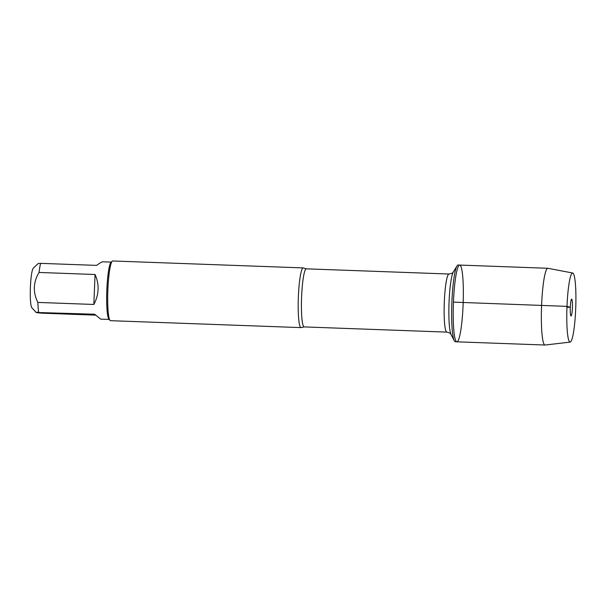 <?xml version="1.0" encoding="UTF-8"?>
<svg xmlns="http://www.w3.org/2000/svg" width="606" height="606" viewBox="0 0 606 606"><rect width="100%" height="100%" fill="white"/><g stroke="black" fill="none" stroke-linecap="round" stroke-linejoin="round"><path stroke-width="0.91" d="M451.887 302.068A38.398 4.878 92.1 0 0 454.28 340.769A38.398 4.878 92.1 0 0 455.326 341.761L456.879 341.822A38.398 4.878 -87.9 0 1 453.447 302.129A38.398 4.878 -87.9 0 1 459.674 265.064A38.398 4.878 -87.9 0 1 463.151 303.621A38.398 4.878 -87.9 0 1 456.879 341.822A38.398 4.878 92.1 0 1 453.402 303.265A38.398 4.878 92.1 0 1 459.674 265.064L458.121 265.011A38.398 4.878 92.1 0 0 457 265.928A38.398 4.878 92.1 0 0 451.887 302.068M298.372 296.735A29.876 3.795 -87.9 0 1 303.212 267.905A29.876 3.795 -87.9 0 1 303.485 267.988L306.318 268.837A29.058 3.689 92.1 0 0 301.599 296.879A29.058 3.689 92.1 0 0 304.204 326.914L301.318 327.551A29.876 3.795 -87.9 0 1 301.046 327.619A29.876 3.795 -87.9 0 1 298.372 296.735M303.212 267.905L112.716 260.974A29.876 3.795 92.1 0 0 112.224 261.201A29.876 3.795 92.1 0 0 107.868 289.804A29.876 3.795 92.1 0 0 110.065 320.422A29.876 3.795 92.1 0 0 110.542 320.688L301.046 327.619M109.171 319.438L100.664 319.127L94.657 314.219L36.163 312.461L31.86 307.765A19.99 2.538 -87.9 0 1 31.186 276.934A19.99 2.538 -87.9 0 1 33.307 268.14L38.125 263.587L40.617 263.352L96.612 265.39C99.884 262.996 101.929 261.807 102.755 261.807L111.254 262.118M95.642 315.143L42.435 313.204C35.716 312.666 34.459 312.325 38.655 312.181A28.679 3.644 -87.9 0 1 37.845 302.424C32.792 292.228 33.194 282.245 39.049 272.458A28.679 3.644 -87.9 0 1 40.617 263.352M93.847 304.462C99.096 294.486 99.498 284.494 95.051 274.495L93.847 304.462L37.845 302.424M95.051 274.495L39.049 272.458M112.224 261.201L111.012 262.345A28.679 3.644 92.1 0 0 106.838 289.804A28.679 3.644 92.1 0 0 108.944 319.195L110.065 320.422M572.693 273.018L547.907 268.284A38.398 4.878 92.1 0 0 547.816 268.276A38.398 4.878 92.1 0 0 541.544 306.477A38.398 4.878 92.1 0 0 545.021 345.026A38.398 4.878 92.1 0 0 545.12 345.026L570.178 342.11A34.572 4.393 92.1 0 0 575.7 308.742A34.572 4.393 92.1 0 0 572.693 273.018A34.572 4.393 92.1 0 0 566.958 307.401A34.572 4.393 92.1 0 0 570.178 342.11M572.405 307.848A8.416 1.068 92.1 0 0 571.572 299.167A8.416 1.068 92.1 0 0 570.291 307.272A8.416 1.068 92.1 0 0 570.966 315.946A8.416 1.068 92.1 0 0 572.405 307.848M566.966 307.212L570.291 307.272L566.996 306.371L453.447 302.129M304.204 326.914L446.902 332.111A29.058 3.689 -87.9 0 1 444.304 302.076A29.058 3.689 -87.9 0 1 449.016 274.026C454.568 272.859 451.97 272.685 453.318 271.996A32.05 4.075 92.1 0 0 449.054 302.159A32.05 4.075 92.1 0 0 451.046 334.451L454.28 340.769M306.318 268.837L449.016 274.026M453.318 271.996L457 265.928M446.902 332.111C452.349 333.679 449.75 333.656 451.046 334.451M547.816 268.276L459.674 265.064M545.021 345.026L456.879 341.822"/></g></svg>
